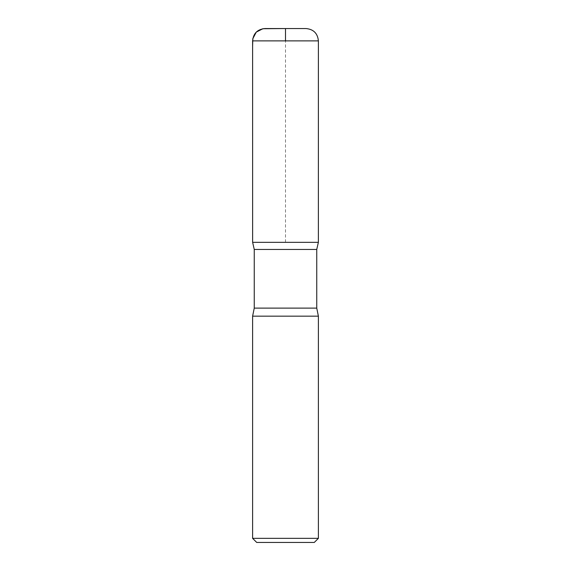 <?xml version="1.0" encoding="UTF-8"?>
<svg xmlns="http://www.w3.org/2000/svg" width="571" height="571" viewBox="0 0 571 571"><rect width="100%" height="100%" fill="white"/><g stroke="black" fill="none" stroke-linecap="round" stroke-linejoin="round"><path stroke-width="0.43" stroke-dasharray="2.85 2.14" d="M314.278 542.45L256.722 542.45M318.39 538.339L252.61 538.339M316.748 249.463L254.252 249.463M318.375 242.332L252.632 242.332L318.375 242.332M318.39 316.17L252.61 316.17M306.056 28.55L264.944 28.55M285.5 242.332L285.5 40.884M316.748 308.112L254.252 308.112M318.39 40.884L252.61 40.884"/><path stroke-width="0.86" d="M318.39 538.339L252.61 538.339L256.722 542.45L314.278 542.45L318.39 538.339L318.39 316.17L316.748 308.112L316.748 249.463L318.375 242.332L252.632 242.332L254.252 249.463L316.748 249.463M252.61 40.884L252.632 242.332L318.375 242.332L318.39 40.884C317.662 33.396 313.55 29.278 306.056 28.55L264.944 28.55C257.45 29.278 253.338 33.396 252.61 40.884L318.39 40.884M252.61 538.339L252.61 316.17L254.252 308.112L254.252 249.463M252.61 316.17L318.39 316.17M285.5 40.884L285.5 28.55L262.881 28.721L256.272 32.112L252.81 38.678L252.61 46.215L252.632 242.332L285.5 242.332M254.252 308.112L316.748 308.112"/></g></svg>
